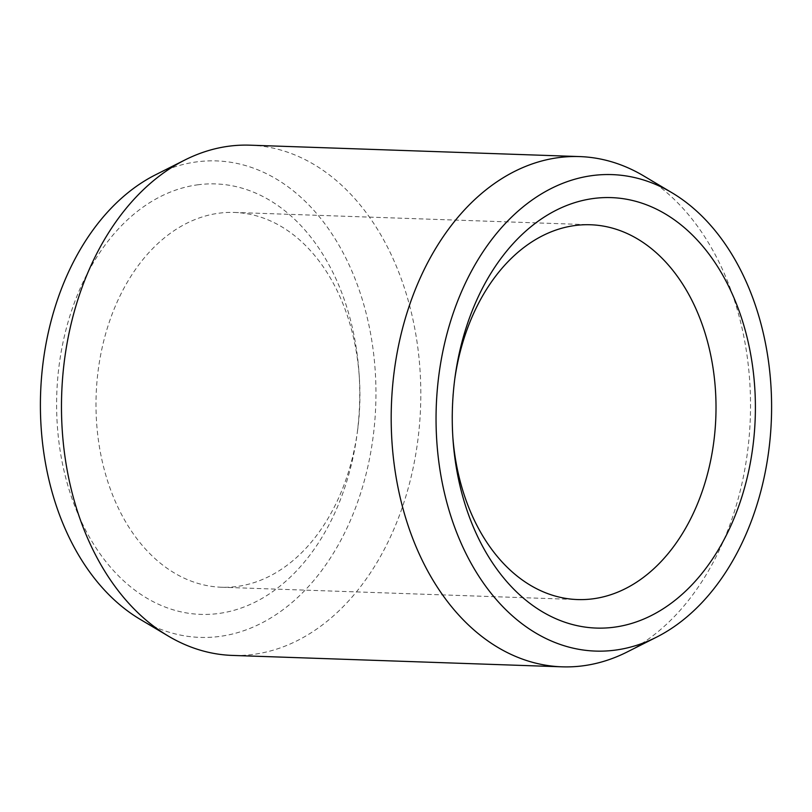 <?xml version="1.0" encoding="UTF-8"?>
<svg xmlns="http://www.w3.org/2000/svg" width="812" height="812" viewBox="0 0 812 812"><rect width="100%" height="100%" fill="white"/><g stroke="black" fill="none" stroke-linecap="round" stroke-linejoin="round"><path stroke-width="0.61" stroke-dasharray="4.06 3.04" d="M198.432 184.72A215.363 151.479 92 0 0 56.911 418.312A215.363 151.479 92 0 0 217.91 613.588A215.363 151.479 -88 0 0 356.915 435.323A215.363 151.479 -88 0 0 359.056 373.358A215.363 151.479 -88 0 0 198.432 184.72M357.463 431.334A187.511 131.889 -88 0 0 359.33 377.377A187.511 131.889 -88 0 0 234.445 212.439A187.511 131.889 -88 0 0 219.484 213.13A187.511 131.889 92 0 0 95.989 405.909A187.511 131.889 92 0 0 221.473 587.238A187.511 131.889 92 0 0 236.434 586.548A187.511 131.889 -88 0 0 357.463 431.334L356.915 435.323M454.811 378.747A187.511 131.889 92 0 0 454.537 380.666A187.511 131.889 92 0 0 452.67 434.623A187.511 131.889 92 0 0 452.802 436.562M643.723 175.94A255.272 179.553 -88 0 1 750.308 417.916A255.272 179.553 -88 0 1 627.25 651.934M249.974 145.175A255.272 179.553 -88 0 1 420.809 392.034A255.272 179.553 -88 0 1 252.684 654.482A255.272 179.553 92 0 1 232.313 655.416M140.131 619.312A238.383 167.678 92 0 0 218.956 636.517A238.383 167.678 -88 0 0 375.611 377.945A238.383 167.678 -88 0 0 197.397 161.791A238.383 167.678 92 0 0 155.508 174.813M359.33 377.377L359.056 373.358M234.445 212.439L590.527 224.762M221.473 587.238L577.555 599.56M452.67 434.623L452.944 438.642M454.537 380.666L455.085 376.677"/><path stroke-width="1.22" d="M454.811 378.747A187.511 131.889 92 0 1 575.566 225.452A187.511 131.889 -88 0 1 590.527 224.762A187.511 131.889 -88 0 1 716.011 406.091A187.511 131.889 -88 0 1 592.516 598.87A187.511 131.889 92 0 1 577.555 599.56A187.511 131.889 92 0 1 452.802 436.562M594.09 198.412A215.363 151.479 92 0 0 455.085 376.677A215.363 151.479 92 0 0 452.944 438.642A215.363 151.479 92 0 0 613.567 627.28A215.363 151.479 -88 0 0 755.089 393.688A215.363 151.479 -88 0 0 594.09 198.412M671.869 192.688A238.383 167.678 -88 0 0 593.044 175.483A238.383 167.678 92 0 0 436.389 434.055A238.383 167.678 92 0 0 614.603 650.209A238.383 167.678 -88 0 0 656.492 637.187L627.25 651.934A255.272 179.553 -88 0 1 582.397 665.891A255.272 179.553 92 0 1 562.026 666.825A255.272 179.553 92 0 1 391.191 419.966A255.272 179.553 92 0 1 559.316 157.518A255.272 179.553 -88 0 1 579.687 156.584A255.272 179.553 -88 0 1 643.723 175.94L671.869 192.688A238.383 167.678 -88 0 1 771.4 418.647A238.383 167.678 -88 0 1 656.492 637.187M184.75 160.065A255.272 179.553 92 0 0 61.692 394.084A255.272 179.553 92 0 0 168.277 636.06L140.131 619.312A238.383 167.678 92 0 1 40.6 393.353A238.383 167.678 92 0 1 155.508 174.813L184.75 160.065A255.272 179.553 92 0 1 229.603 146.109A255.272 179.553 -88 0 1 249.974 145.175L579.687 156.584M168.277 636.06A255.272 179.553 92 0 0 232.313 655.416L562.026 666.825"/></g></svg>
